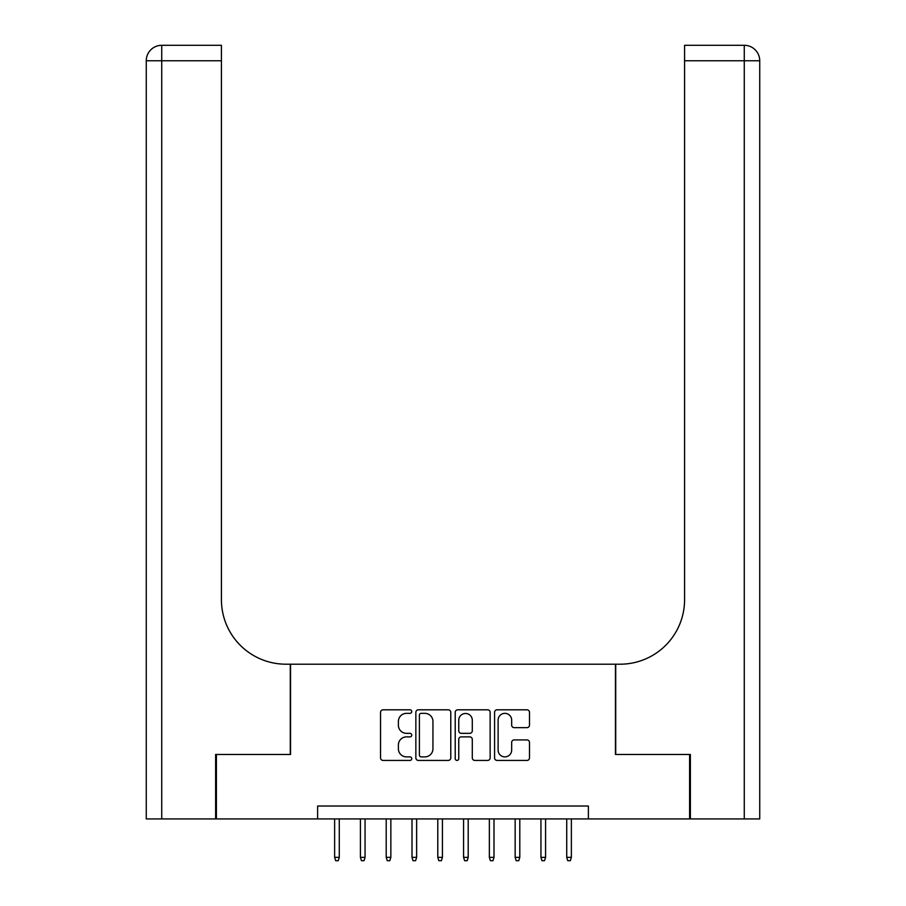 <?xml version="1.0" encoding="UTF-8"?>
<svg xmlns="http://www.w3.org/2000/svg" width="906" height="906" viewBox="0 0 906 906"><rect width="100%" height="100%" fill="white"/><g stroke="black" fill="none" stroke-linecap="round" stroke-linejoin="round"><path stroke-width="1.36" d="M411.743 711.572A1.767 1.767 0 0 0 409.965 709.806L383.079 709.806A2.537 2.537 0 0 0 380.543 712.331L380.543 757.892A2.537 2.537 0 0 0 383.079 760.428L409.965 760.428A1.767 1.767 0 0 0 411.743 758.65A1.767 1.767 0 0 0 409.965 756.884L406.488 756.884A8.097 8.097 0 0 1 398.391 748.786L398.391 744.981A8.097 8.097 0 0 1 406.488 736.884L409.965 736.884A1.767 1.767 0 0 0 411.743 735.117A1.767 1.767 0 0 0 409.965 733.339L406.488 733.339A8.097 8.097 0 0 1 398.391 725.242L398.391 721.448A8.097 8.097 0 0 1 406.488 713.35L409.965 713.35A1.767 1.767 0 0 0 411.743 711.572M526.975 727.643A2.537 2.537 0 0 0 529.5 725.117L529.5 712.331A2.537 2.537 0 0 0 526.975 709.806L497.111 709.806A2.537 2.537 0 0 0 494.574 712.331L494.574 757.892A2.537 2.537 0 0 0 497.111 760.428L526.975 760.428A2.537 2.537 0 0 0 529.5 757.892L529.5 742.456A2.537 2.537 0 0 0 526.975 739.919L514.189 739.919A2.537 2.537 0 0 0 511.664 742.456L511.664 750.111A6.772 6.772 0 0 1 504.891 756.884A6.772 6.772 0 0 1 498.119 750.111L498.119 720.123A6.772 6.772 0 0 1 504.891 713.35A6.772 6.772 0 0 1 511.664 720.123L511.664 725.117A2.537 2.537 0 0 0 514.189 727.643L526.975 727.643M317.621 818.922L216.398 818.922L216.398 754.46L290.543 754.46L290.543 664.2L615.457 664.2L615.457 754.46L689.602 754.46L689.602 818.922L588.379 818.922L588.379 806.034L317.621 806.034L317.621 818.922L588.379 818.922M450.78 712.331A2.537 2.537 0 0 0 448.255 709.806L418.391 709.806A2.537 2.537 0 0 0 415.854 712.331L415.854 757.892A2.537 2.537 0 0 0 418.391 760.428L448.255 760.428A2.537 2.537 0 0 0 450.78 757.892L450.78 712.331M457.745 709.806L487.609 709.806A2.537 2.537 0 0 1 490.146 712.331L490.146 757.892A2.537 2.537 0 0 1 487.609 760.428L474.835 760.428A2.537 2.537 0 0 1 472.298 757.892L472.298 739.421A2.537 2.537 0 0 0 469.772 736.884L461.29 736.884A2.537 2.537 0 0 0 458.753 739.421L458.753 758.65A1.767 1.767 0 0 1 456.986 760.428A1.767 1.767 0 0 1 455.22 758.65L455.22 712.331A2.537 2.537 0 0 1 457.745 709.806M421.165 713.35A1.767 1.767 0 0 0 419.399 715.117L419.399 755.117A1.767 1.767 0 0 0 421.165 756.884L424.835 756.884A8.097 8.097 0 0 0 432.943 748.786L432.943 721.448A8.097 8.097 0 0 0 424.835 713.35L421.165 713.35M472.298 720.247A6.772 6.772 0 0 0 465.525 713.475A6.772 6.772 0 0 0 458.753 720.247L458.753 730.814A2.537 2.537 0 0 0 461.29 733.339L469.772 733.339A2.537 2.537 0 0 0 472.298 730.814L472.298 720.247M339.274 857.348L338.244 860.7L335.662 860.7L334.631 857.348L339.274 857.348L339.274 818.922M334.631 857.348L334.631 818.922M215.628 754.46L290.282 754.46L290.282 664.2L285.9 664.2A64.473 64.473 0 0 1 221.426 599.727L221.426 60.77L161.732 60.77L161.732 818.922L215.628 818.922L215.628 754.46M161.732 818.922L146.262 818.922L146.262 60.77A15.47 15.47 0 0 1 161.732 45.3L221.426 45.3L221.426 60.77M221.426 45.3L161.732 45.3A15.47 15.47 0 0 0 146.262 60.77L161.732 60.77L161.732 45.3M285.9 664.2A64.473 64.473 0 0 1 221.426 599.727M759.738 818.922L759.738 60.77L759.738 818.922L690.372 818.922L690.372 754.46L615.718 754.46L615.718 664.2L620.1 664.2A64.473 64.473 0 0 0 684.574 599.727L684.574 45.3L744.268 45.3L684.574 45.3M744.268 818.922L744.268 45.3A15.47 15.47 0 0 1 759.738 60.77L759.738 664.2M620.1 664.2A64.473 64.473 0 0 0 684.574 599.727M365.061 857.348L364.031 860.7L361.46 860.7L360.418 857.348L365.061 857.348L365.061 818.922M360.418 857.348L360.418 818.922M390.848 857.348L389.818 860.7L387.247 860.7L386.205 857.348L390.848 857.348L390.848 818.922M386.205 857.348L386.205 818.922M416.635 857.348L415.605 860.7L413.034 860.7L412.004 857.348L416.635 857.348L416.635 818.922M412.004 857.348L412.004 818.922M442.422 857.348L441.392 860.7L438.821 860.7L437.791 857.348L442.422 857.348L442.422 818.922M437.791 857.348L437.791 818.922M468.209 857.348L467.179 860.7L464.608 860.7L463.578 857.348L468.209 857.348L468.209 818.922M463.578 857.348L463.578 818.922M493.997 857.348L492.966 860.7L490.395 860.7L489.365 857.348L493.997 857.348L493.997 818.922M489.365 857.348L489.365 818.922M519.795 857.348L518.753 860.7L516.182 860.7L515.152 857.348L519.795 857.348L519.795 818.922M515.152 857.348L515.152 818.922M545.582 857.348L544.54 860.7L541.969 860.7L540.939 857.348L545.582 857.348L545.582 818.922M540.939 857.348L540.939 818.922M571.369 857.348L570.338 860.7L567.756 860.7L566.726 857.348L571.369 857.348L571.369 818.922M566.726 857.348L566.726 818.922M759.738 60.77L684.574 60.77"/></g></svg>

